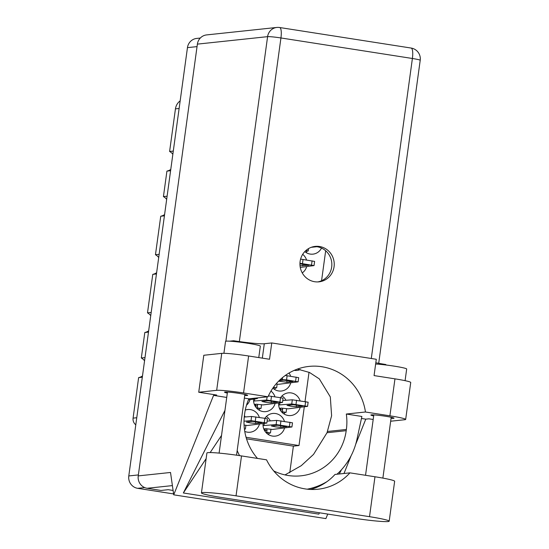 <?xml version="1.0" encoding="UTF-8"?>
<svg xmlns="http://www.w3.org/2000/svg" width="549" height="549" viewBox="0 0 549 549"><rect width="100%" height="100%" fill="white"/><g stroke="black" fill="none" stroke-linecap="round" stroke-linejoin="round"><path stroke-width="0.82" d="M259.341 417.446A11.412 10.973 83.9 0 0 250.447 409.602A11.412 10.973 83.9 0 0 247.695 409.533A11.412 10.973 83.9 0 0 245.279 410.082M244.758 431.411A11.412 10.973 83.9 0 0 247.352 432.159A11.412 10.973 83.9 0 0 250.104 432.228A11.412 10.973 83.9 0 0 259.444 424.144M284.43 421.364A11.412 10.973 83.9 0 0 275.529 413.521A11.412 10.973 83.9 0 0 272.778 413.452A11.412 10.973 83.9 0 0 264.899 418.317L251.593 416.478L244.257 417.048M263.053 423.629A11.412 10.973 83.9 0 0 272.441 436.078A11.412 10.973 83.9 0 0 275.193 436.146A11.412 10.973 83.9 0 0 284.533 428.062M272.867 388.129A11.412 10.973 83.9 0 0 278.624 390.957A11.412 10.973 83.9 0 0 281.376 391.025A11.412 10.973 83.9 0 0 290.716 382.941M253.604 399.109A11.412 10.973 83.9 0 0 262.992 411.558A11.412 10.973 83.9 0 0 265.743 411.626A11.412 10.973 83.9 0 0 275.083 403.542M304.798 251.593A11.412 10.973 83.9 0 0 310.185 254.077A11.412 10.973 83.9 0 0 312.937 254.146A11.412 10.973 83.9 0 0 321.508 248.079M300.063 400.763A11.412 10.973 83.9 0 0 291.169 392.919A11.412 10.973 83.9 0 0 288.417 392.851A11.412 10.973 83.9 0 0 280.539 397.709L268.399 395.918M278.693 403.028A11.412 10.973 83.9 0 0 288.074 415.476A11.412 10.973 83.9 0 0 290.826 415.545A11.412 10.973 83.9 0 0 300.166 407.461M294.25 370.355A11.412 10.973 83.9 0 0 294.257 370.355A11.412 10.973 83.9 0 0 297.009 370.424A11.412 10.973 83.9 0 0 300.255 369.539M245.225 416.972A11.412 10.973 83.9 0 0 244.408 415.627M270.307 420.891A11.412 10.973 83.9 0 0 266.361 416.526M285.947 400.29A11.412 10.973 83.9 0 0 281.994 395.925M144.998 357.591L141.319 357.982L144.812 332.495L148.491 332.104M151.181 312.47L147.503 312.861L152.773 274.363L156.451 273.972M159.141 254.331L155.463 254.722L160.74 216.224L164.419 215.832M167.109 196.199L163.43 196.59L166.923 171.103L170.602 170.712M173.285 151.078L169.607 151.469L175.447 108.874A11.941 11.481 -96.1 0 1 180.168 100.865M173.587 493.928L137.682 488.322A10.884 10.472 -96.1 0 1 128.789 475.942L187.456 47.633A10.884 10.472 -96.1 0 1 196.679 38.43L200.289 38.046M290.613 376.243A11.412 10.973 83.9 0 0 289.042 373.032M246.528 405.141A11.412 10.973 83.9 0 0 249.994 399.624M274.98 396.845A11.412 10.973 83.9 0 0 270.966 391.087M302.245 272.901A11.412 10.973 83.9 0 0 306.644 266.67M306.541 259.965A11.412 10.973 83.9 0 0 302.684 254.331M304.29 406.871L298.992 445.541L246.062 437.279M325.674 250.776L321.563 280.752M309.025 372.263L305.018 401.539M298.992 445.541L293.392 446.138L289.748 472.758M293.392 446.138L246.522 438.816M283.902 413.884A11.412 10.973 83.9 0 0 285.103 412.477M306.013 252.492A11.412 10.973 83.9 0 0 307.214 251.078M258.819 409.966A11.412 10.973 83.9 0 0 260.013 408.559M274.452 389.365A11.412 10.973 83.9 0 0 275.653 387.958M268.269 434.492A11.412 10.973 83.9 0 0 269.47 433.079M135.788 424.816A7.02 6.753 -96.1 0 1 133.084 418.132L138.629 377.616L142.308 377.225M141.319 357.982A10.534 10.129 -96.1 0 1 144.559 360.789M142.486 375.921A10.534 10.129 -96.1 0 1 138.629 377.616M147.503 312.861A10.534 10.129 -96.1 0 1 150.742 315.668M148.669 330.8A10.534 10.129 -96.1 0 1 144.812 332.495M155.463 254.722A10.534 10.129 -96.1 0 1 158.709 257.529M156.63 272.661A10.534 10.129 -96.1 0 1 152.773 274.363M163.43 196.59A10.534 10.129 -96.1 0 1 166.67 199.39M164.597 214.529A10.534 10.129 -96.1 0 1 160.74 216.224M169.607 151.469A10.534 10.129 -96.1 0 1 172.853 154.269M170.78 169.401A10.534 10.129 -96.1 0 1 166.923 171.103M279.812 409.238L280.807 409.129M254.722 405.32L255.717 405.21M264.172 429.84L265.174 429.73M263.04 425.599L276.113 424.562L291.931 426.978L272.428 429.435L265.84 428.707A1.407 1.352 -96.1 0 1 266.992 430.299L266.704 432.386L265.922 432.468M266.183 432.756L270.465 432.976L266.704 432.386M266.992 430.299L265.27 430.485L265.133 431.473M265.27 430.485A1.407 1.352 83.9 0 0 264.117 428.886L265.84 428.707M277.602 425.283L271.398 425.983L275.42 426.854L280.608 427.335L286.818 426.628L277.602 425.283M291.931 426.978L292.5 422.812L276.682 420.397L267.109 421.138M263.98 425.502L264.254 423.457M270.986 429.208L270.465 432.976M354.585 518.27A27.388 1.867 -172.2 0 0 388.136 521.55A27.388 1.867 -172.2 0 0 389.186 521.193A27.388 1.867 -172.2 0 0 369.511 516.684L236.043 495.836A27.388 1.867 -172.2 0 0 201.442 492.913A27.388 1.867 -172.2 0 0 221.117 497.421L354.585 518.27M223.917 353.309L225.543 341.389A17.554 1.194 7.8 0 1 226.215 341.162A17.554 1.194 7.8 0 1 245.437 342.919A17.554 1.194 7.8 0 1 260.336 346.151L258.771 357.577M375.646 364.021A17.554 1.194 7.8 0 1 395.074 366.279A17.554 1.194 7.8 0 1 406.679 369.01L405.087 380.67M391.066 418.317A11.673 0.796 -172.2 0 0 393.564 418.345A11.673 0.796 -172.2 0 0 394.01 418.194A11.673 0.796 -172.2 0 0 384.101 416.039A11.673 0.796 -172.2 0 0 371.316 414.872A11.673 0.796 -172.2 0 0 370.87 415.023A11.673 0.796 -172.2 0 0 373.67 415.936M244.724 395.465A11.673 0.796 -172.2 0 0 247.215 395.493A11.673 0.796 -172.2 0 0 247.661 395.335A11.673 0.796 -172.2 0 0 237.751 393.187A11.673 0.796 -172.2 0 0 224.973 392.013A11.673 0.796 -172.2 0 0 224.527 392.171A11.673 0.796 -172.2 0 0 227.327 393.084M334.067 266.766A17.822 17.136 83.9 0 0 315.208 246.391A17.822 17.136 83.9 0 0 300.118 261.461A17.822 17.136 83.9 0 0 318.976 281.836A17.822 17.136 83.9 0 0 334.067 266.766M314.014 246.563A17.822 17.136 -96.1 0 1 331.678 267.02A17.822 17.136 -96.1 0 1 317.775 281.918M310.501 489.447A53.377 51.331 83.9 0 0 335.014 474.439L349.933 472.854L374.974 476.765L369.511 516.684M389.186 521.193L394.649 481.274A27.388 1.867 -172.2 0 0 374.974 476.765M216.67 390.332L198.731 392.24L203.796 355.272L221.734 353.364A21.946 1.496 7.8 0 1 248.622 355.992L243.557 392.96A21.946 1.496 -172.2 0 0 216.67 390.332L221.734 353.364M390.668 421.22L404.833 419.717A21.946 1.496 -172.2 0 0 405.67 419.429A21.946 1.496 -172.2 0 0 389.9 415.819L394.964 378.851L374.061 375.585L376.291 359.272L271.762 342.947L269.525 359.259L248.622 355.992M394.964 378.851A21.946 1.496 7.8 0 1 410.727 382.468L405.67 419.429M389.9 415.819L365.449 411.997L346.316 414.028A53.377 51.331 -96.1 0 1 346.371 429.462L346.206 430.684A53.377 51.331 -96.1 0 1 301.003 475.818A53.377 51.331 -96.1 0 1 273.725 470.939M336.983 474.233A65.839 63.32 83.9 0 0 356.953 439.351L361.88 416.465L346.316 414.028M355.656 444.395L365.778 419.148L361.448 418.475M365.778 419.148L368.914 418.818L373.183 419.484M224.953 410.398L183.345 492.975L318.818 514.132L319.504 512.787M226.73 397.435L213.575 395.376L216.711 395.047L198.731 392.24M327.726 514.077L325.914 518.599L173.717 494.827L213.575 395.376M343.997 473.485L351.092 455.78M257.454 458.408A53.377 51.331 -96.1 0 1 244.518 414.797L244.682 413.582A53.377 51.331 -96.1 0 1 248.882 398.814L268.008 396.776L243.557 392.96M248.882 398.814L244.36 398.107M225.879 341.21L267.596 36.653L197.386 44.126L138.238 475.901L170.519 472.469L173.717 494.827M197.386 44.126A10.884 10.472 -96.1 0 1 206.602 34.916L276.82 27.45A10.884 10.472 83.9 0 0 267.596 36.653A10.884 0.741 7.8 0 1 280.937 37.956L239.343 341.581M173.093 490.456L168.186 489.687L161.015 490.449L147.132 488.281A10.884 10.472 -96.1 0 1 138.238 475.901M385.789 364.968L385.851 364.515A25.021 1.702 7.8 0 1 375.818 362.752M233.551 341.478L233.648 340.744L229.564 341.176M365.449 411.997A53.377 51.331 83.9 0 0 309.018 366.409A53.377 51.331 83.9 0 0 268.008 396.776M271.762 342.947L264.302 343.743A25.021 1.702 7.8 0 1 233.648 340.744M285 474.906L301.236 465.696L313.527 454.407L327.026 432.722L331.61 415.771L330.313 396.913L319.333 378.899L309.547 372.496L297.448 369.072M237.175 450.564A65.839 63.32 83.9 0 0 239.563 455.622M307.207 489.18A65.839 63.32 83.9 0 0 320.733 484.891A65.839 63.32 83.9 0 0 327.019 481.61M183.345 492.975L206.143 458.628M210.164 452.561L221.522 435.453M341.437 469.779L339.289 473.986M349.933 472.854A53.377 51.331 83.9 0 1 318.022 489.221A53.377 51.331 83.9 0 1 266.546 459.829L241.512 455.924A27.388 1.867 -172.2 0 0 206.911 453L201.442 492.913M278.672 404.997L291.745 403.961L307.564 406.37L288.06 408.833L281.479 408.106A1.407 1.352 -96.1 0 1 282.625 409.698L282.337 411.784L281.555 411.867M281.815 412.155L286.104 412.368L282.337 411.784M282.625 409.698L280.903 409.883L280.765 410.872M280.903 409.883A1.407 1.352 83.9 0 0 279.757 408.284L281.479 408.106M293.241 404.682L287.031 405.382L291.052 406.253L296.24 406.734L302.451 406.027L293.241 404.682M307.564 406.37L308.14 402.211L292.315 399.796L282.742 400.537M279.613 404.901L279.894 402.856M286.619 408.607L286.104 412.368M300.269 267.425L314.042 265.579L299.96 263.259M300.035 265.778L308.922 265.236L299.946 263.87M314.042 265.579L314.611 261.413L300.598 259.101M305.395 250.989L308.209 250.975L305.814 250.598M311.249 247.318L316.876 246.721M308.538 248.608L308.209 250.975M253.59 401.079L266.656 400.043L282.481 402.451L262.971 404.915L256.39 404.188A1.407 1.352 -96.1 0 1 257.536 405.78L257.255 407.866L256.465 407.948M256.726 408.236L261.015 408.456L257.255 407.866M257.536 405.78L255.813 405.965L255.683 406.953M255.813 405.965A1.407 1.352 83.9 0 0 254.667 404.366L256.39 404.188M268.152 400.763L261.942 401.463L265.963 402.335L271.158 402.815L277.362 402.108L268.152 400.763M282.481 402.451L283.051 398.293L280.525 397.709L279.956 401.875M254.523 400.983L254.805 398.938M261.53 404.688L261.015 408.456M248.429 399.85L257.289 398.581L255.669 398.094M273.127 387.752L276.648 387.848L273.416 387.347M280.244 379.599L286.557 379.867L298.114 381.85L278.604 384.307L276.099 383.923M278.59 381.205L286.791 382.214L292.994 381.507L283.785 380.162L279.139 380.656M298.114 381.85L298.683 377.685L285.322 375.447M277.163 384.087L276.648 387.848M244.017 421.186L251.023 420.644L266.841 423.059L247.338 425.516L244.072 425.029M252.519 421.364L246.309 422.064L250.33 422.943L255.518 423.416L261.729 422.709L252.519 421.364M266.841 423.059L267.418 418.894L264.892 418.311L264.323 422.476M245.897 425.29L245.382 429.057L244.401 428.899M244.429 429.153L245.382 429.057M179.125 108.482L175.447 108.874M144.689 487.581L137.682 488.322M197.043 46.617L187.456 47.633M128.789 475.942L138.369 474.926M133.084 418.132L136.763 417.741M289.412 426.395L289.982 422.229M280.381 424.988L280.951 420.822M276.113 424.562L276.682 420.397M280.608 427.335L280.862 425.502M371.296 358.49L412.395 58.489L280.937 37.956A10.884 2.889 98.9 0 0 279.647 27.519A10.884 10.884 0 0 0 276.82 27.45M172.4 485.597L147.132 488.281M327.527 431.466L346.371 429.462M327.026 432.722L346.206 430.684M412.395 58.489A10.884 0.741 7.8 0 1 420.211 60.287A10.884 10.884 0 0 0 411.105 48.051A10.884 2.889 98.9 0 1 412.395 58.489M262.326 358.133L264.302 343.743M241.512 455.924L236.043 495.836M305.045 405.793L305.615 401.628M296.014 404.387L296.584 400.221M291.745 403.961L292.315 399.796M296.24 406.734L296.494 404.901M311.516 265.002L312.086 260.837M302.485 263.589L303.055 259.423M302.719 265.936L302.966 264.103M270.925 400.468L271.494 396.303M266.656 400.043L267.095 396.879M271.158 402.815L271.405 400.983M295.588 381.274L296.158 377.108M286.557 379.867L287.127 375.701M282.296 379.441L282.55 377.582M286.791 382.214L287.038 380.382M255.292 421.069L255.861 416.904M251.023 420.644L251.593 416.478M255.518 423.416L255.772 421.584M382.879 478.104L391.211 417.281M236.544 455.176L244.861 394.422M219.106 453.103L227.471 392.041M365.538 475.29L373.814 414.9M320.733 484.891L319.724 485.35M378.707 363.308L420.211 60.287M411.105 48.051L279.647 27.519M257.392 398.533L257.481 397.901"/></g></svg>
